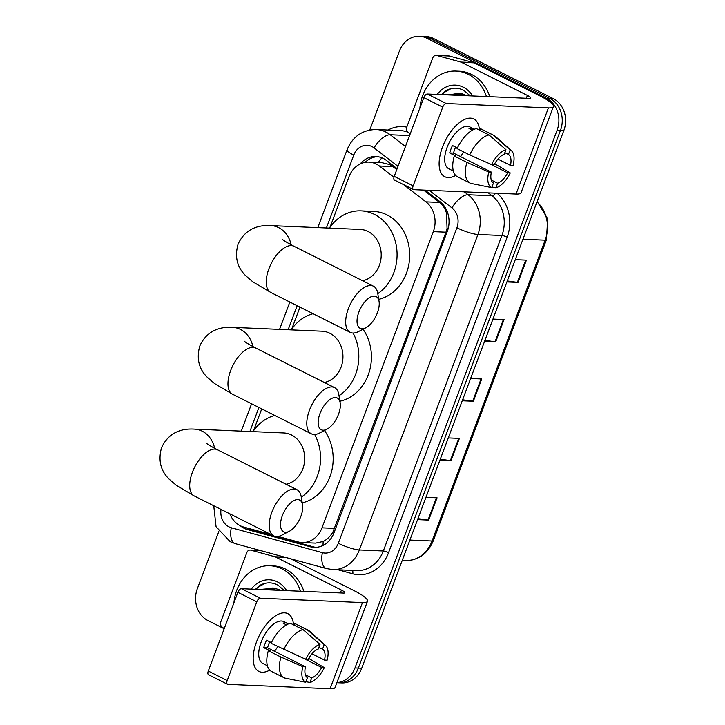<?xml version="1.0" encoding="UTF-8"?>
<svg xmlns="http://www.w3.org/2000/svg" width="725" height="725" viewBox="0 0 725 725"><rect width="100%" height="100%" fill="white"/><g stroke="black" fill="none" stroke-linecap="round" stroke-linejoin="round"><path stroke-width="1.09" d="M396.811 169.487L389.842 164.62L381.957 162.672L368.916 162.11A24.233 20.681 -87.5 0 0 348.961 176.818L329.975 227.333M393.956 177.226L379.411 166.025A24.233 20.681 -87.5 0 0 376.257 164.04A24.233 20.681 -87.5 0 0 368.916 162.11M278.083 536.455L298.102 541.928A24.233 20.681 -87.5 0 0 302.026 542.545L315.593 543.125L323.196 541.484C327.111 539.545 330.373 536.364 332.974 531.923L445.957 232.19L447.062 228.384L446.528 213.358C445.368 208.845 443.048 205.202 439.595 202.438L423.554 190.086M302.026 542.545A24.233 20.681 -87.5 0 0 321.982 527.836L433.314 231.647A24.233 20.681 -87.5 0 0 425.928 201.849L403.49 184.567M229.861 513.853A24.233 20.681 -87.5 0 0 243.709 527.057L270.996 534.515M299.978 307.128L291.722 329.096M261.734 408.891L253.478 430.858M397.119 168.671L386.416 160.433A24.233 20.681 -87.5 0 0 383.262 158.44A24.233 20.681 -87.5 0 0 375.922 156.518A24.233 20.681 -87.5 0 0 360.117 163.995M365.119 162.364A24.233 20.681 92.5 0 1 377.607 156.663M369.759 129.993L399.466 50.958A24.233 20.681 92.5 0 1 419.431 36.25A24.233 20.681 92.5 0 1 426.762 38.18L546.587 98.373A24.233 20.681 92.5 0 1 557.126 130.156L354.987 667.933A24.233 20.681 92.5 0 1 336.907 682.615M224.197 628.72L207.876 620.518A24.233 20.681 92.5 0 1 197.336 588.727L218.805 531.606M419.431 36.25L426.155 36.54A24.233 20.681 92.5 0 1 433.487 38.461L553.311 98.654L549.949 98.518A24.233 20.681 92.5 0 1 560.488 130.301L358.349 668.078A24.233 20.681 92.5 0 1 338.394 682.778A24.233 20.681 92.5 0 0 358.349 668.078L560.488 130.301A24.233 20.681 92.5 0 0 549.949 98.518L430.124 38.316L549.949 98.518L546.587 98.373M422.793 36.395A24.233 20.681 92.5 0 1 430.124 38.316A24.233 20.681 92.5 0 0 422.793 36.395M240.356 525.779A24.233 20.681 -87.5 0 0 247.642 529.649L310.182 546.75A24.233 20.681 -87.5 0 0 314.106 547.366A24.233 20.681 -87.5 0 0 334.071 532.658L447.289 231.42A24.233 20.681 -87.5 0 0 439.912 201.623L425.004 190.149M274.585 536.246L251.004 529.794A24.233 20.681 92.5 0 1 246.292 527.764M315.792 547.357A24.233 20.681 92.5 0 1 313.544 546.895L275.156 536.4M553.311 98.654A24.233 20.681 92.5 0 1 563.851 130.446L361.721 668.223A24.233 20.681 92.5 0 1 341.756 682.923L336.871 682.714M417.944 518.638L428.022 520.043A6.462 1.205 20.6 0 0 428.683 520.106L417.573 519.626M425.947 497.341L437.057 497.821L428.683 520.106M484.943 340.369L495.03 341.774A6.462 1.205 20.6 0 0 495.692 341.837L484.572 341.357M492.955 319.072L504.065 319.553L495.692 341.837M507.282 280.947L517.369 282.351A6.462 1.205 20.6 0 0 518.022 282.415L506.911 281.934M515.285 259.65L526.404 260.13L518.022 282.415M440.274 459.215L450.361 460.62A6.462 1.205 20.6 0 0 451.022 460.683L439.903 460.203M448.277 437.918L459.396 438.398L451.022 460.683M462.613 399.792L472.691 401.197A6.462 1.205 20.6 0 0 473.353 401.26L462.242 400.78M470.616 378.495L481.735 378.976L473.353 401.26M419.902 108.052A40.383 34.474 92.5 0 1 455.952 71.059A40.383 34.474 92.5 0 1 468.187 74.276A40.383 34.474 92.5 0 1 486.457 96.543M455.952 71.059L459.324 71.204A40.383 34.474 92.5 0 1 471.549 74.412A40.383 34.474 92.5 0 1 489.819 96.688M437.238 94.431A26.336 22.475 92.5 0 1 463.32 87.199A26.336 22.475 92.5 0 1 472.6 95.945M470.172 95.845L463.928 90.453C458.082 87.417 452.201 87.417 446.265 90.435L441.389 94.603M466.537 95.691L460.91 93.534A18.252 15.578 92.5 0 0 459.215 93.353A18.252 15.578 92.5 0 0 452.01 95.066M462.432 93.869L458.173 95.328M461.771 93.706L456.841 95.274M465.06 94.866L463.511 95.555M464.408 94.567L462.178 95.501M459.813 93.389L452.835 95.102M445.485 94.785L460.91 93.534M450.968 88.649L444.099 92.456L441.815 94.622M442.486 147.121A32.308 15.714 -63.3 0 1 449.609 133.391A32.308 15.714 -63.3 0 1 479.433 130.119A32.308 15.714 -63.3 0 0 473.806 118.972A32.308 15.714 -63.3 0 0 442.486 147.121A32.308 15.714 -63.3 0 0 441.924 148.698A32.308 15.714 -63.3 0 0 455.672 175.432A32.308 15.714 -63.3 0 1 444.806 176.719A32.308 15.714 -63.3 0 1 442.486 147.121M410.16 133.962L407.93 132.24A4.042 3.444 -87.5 0 1 406.698 127.274L432.798 57.819A4.042 3.444 -87.5 0 1 436.124 55.372L448.739 55.916A4.042 3.444 92.5 0 1 449.391 56.015L473.488 62.604A4.042 3.444 92.5 0 1 474.059 62.821L539.998 95.945A32.308 6.036 -159.4 0 1 553.42 106.593A32.308 6.036 -159.4 0 1 548.408 107.898L446.237 103.512A4.042 1.967 116.7 0 0 442.739 107.128L423.817 97.63A4.042 1.967 -63.3 0 1 427.315 94.005L529.486 98.392A8.075 1.504 20.6 0 0 530.736 98.065A8.075 1.504 20.6 0 0 527.383 95.401L461.444 62.277A4.042 3.444 -87.5 0 0 460.873 62.06L436.785 55.472A4.042 3.444 -87.5 0 0 436.124 55.372M553.42 106.593L521.039 192.75A32.308 6.036 -159.4 0 1 516.019 194.055L413.848 189.669A4.042 1.967 116.7 0 1 413.431 189.569A4.042 1.967 116.7 0 1 413.141 185.863L442.739 107.128M413.431 189.569L394.518 180.063A4.042 1.967 -63.3 0 1 394.228 176.365L423.817 97.63M491.595 164.584L494.178 164.693A16.158 7.857 -63.3 0 1 504.228 154.28L505.95 149.712A20.998 10.213 -63.3 0 0 491.595 164.584L469.691 154.951L457.076 148.607A26.653 12.968 -63.3 0 1 476.397 128.597L489.013 134.932L505.95 149.712M504.845 152.658L508.433 154.461A16.158 7.857 -63.3 0 1 510.463 165.391L497.93 159.092M455.635 147.102A16.158 7.857 116.7 0 0 454.684 149.386A16.158 7.857 116.7 0 0 453.551 153.111L491.387 172.115A16.158 7.857 -63.3 0 0 493.417 183.044L491.704 187.612L470.797 183.389A26.653 12.968 -63.3 0 1 470.045 183.072A26.653 12.968 -63.3 0 1 466.9 162.373L488.804 172.006L491.387 172.115M470.045 183.072L457.43 176.737A26.653 12.968 -63.3 0 1 454.285 156.038L455.989 156.111L449.681 152.948A23.427 11.392 -63.3 0 1 450.896 149.223A23.427 11.392 -63.3 0 1 452.472 145.517L457.375 147.982M453.352 171.064L448.793 168.78A23.427 11.392 -63.3 0 1 447.117 147.32A23.427 11.392 -63.3 0 1 469.818 126.911L474.386 129.204M508.433 154.461L510.155 149.894L493.218 135.113L480.603 128.778L479.995 130.4M480.603 128.778A26.653 12.968 -63.3 0 1 481.364 129.095L493.979 135.43A26.653 12.968 -63.3 0 1 495.374 136.391L511.46 150.746A20.998 10.213 -63.3 0 1 513.055 165.499L510.463 165.391M493.218 135.113A26.653 12.968 -63.3 0 1 493.979 135.43M454.285 156.038L466.9 162.373M510.155 149.894A20.998 10.213 -63.3 0 1 511.46 150.746M489.031 163.451L507.672 172.822L510.255 172.931L494.323 163.551M510.255 172.931A20.998 10.213 -63.3 0 1 495.909 187.793L497.622 183.226L491.287 180.045M491.931 186.996L495.909 187.793M491.704 187.612A20.998 10.213 -63.3 0 1 488.804 172.006M507.672 172.822A16.158 7.857 -63.3 0 1 497.622 183.226M474.358 129.213L473.171 128.615A23.427 11.392 -63.3 0 0 468.966 128.434L472.383 130.156M469.691 154.951A26.653 12.968 -63.3 0 1 489.013 134.932M463.638 151.906A16.158 7.857 -63.3 0 1 460.411 156.555M449.681 152.948L453.551 153.111M472.646 130.02L473.171 128.615M319.997 413.486A17.772 8.646 116.7 0 0 326.921 429.227A17.772 8.646 116.7 0 0 338.502 414.274A17.772 8.646 116.7 0 0 340.179 402.846A17.772 8.646 116.7 0 0 331.497 398.569A17.772 8.646 116.7 0 0 319.997 413.486M326.921 429.227L319.562 433.042A25.846 12.57 -63.3 0 1 311.342 433.813A25.846 12.57 -63.3 0 1 309.484 410.132A25.846 12.57 -63.3 0 1 334.542 387.612A25.846 12.57 -63.3 0 1 338.838 394.672L340.179 402.846M324.338 382.492A25.846 22.058 -87.5 0 0 342.771 360.017A25.846 22.058 -87.5 0 0 329.821 333.255A25.846 22.058 -87.5 0 0 322 331.198L232.607 327.365C225.475 326.939 208.283 327.165 199.783 346.052C196.33 358.522 198.849 368.962 207.359 377.372L214.528 383.534L232.507 394.21L311.342 433.813M291.187 329.875A44.424 37.918 92.5 0 1 313.055 313.698M353.093 333.047A44.424 37.918 92.5 0 1 339.01 395.75M363.035 329.222A44.424 37.918 92.5 0 1 339.907 401.233M358.875 312.04A17.772 8.646 116.7 0 0 365.799 327.791A17.772 8.646 116.7 0 0 377.381 312.837A17.772 8.646 116.7 0 0 379.057 301.401A17.772 8.646 116.7 0 0 370.375 297.123A17.772 8.646 116.7 0 0 358.875 312.04M365.799 327.791L358.44 331.597A25.846 12.57 -63.3 0 1 350.22 332.367A25.846 12.57 -63.3 0 1 348.372 308.687A25.846 12.57 -63.3 0 1 373.429 286.176A25.846 12.57 -63.3 0 1 377.716 293.226L379.057 301.401M362.591 280.729A25.846 22.058 -87.5 0 0 381.024 258.263A25.846 22.058 -87.5 0 0 368.073 231.493A25.846 22.058 -87.5 0 0 360.243 229.435L270.86 225.602C263.719 225.176 246.536 225.403 238.027 244.289C234.583 256.759 237.102 267.199 245.603 275.609L252.78 281.78L270.76 292.447L350.22 332.367M329.44 228.112A44.424 37.918 92.5 0 1 361.041 210.875A44.424 37.918 92.5 0 1 374.49 214.41A44.424 37.918 92.5 0 1 397.028 252.499A44.424 37.918 92.5 0 1 377.779 293.643M361.041 210.875L373.656 211.419A44.424 37.918 92.5 0 1 387.105 214.953A44.424 37.918 92.5 0 1 409.426 260.347A44.424 37.918 92.5 0 1 378.722 299.343M282.378 515.557A17.772 8.646 116.7 0 0 289.302 531.307A17.772 8.646 116.7 0 0 300.884 516.354A17.772 8.646 116.7 0 0 302.561 504.926A17.772 8.646 116.7 0 0 293.879 500.649A17.772 8.646 116.7 0 0 282.378 515.557M289.302 531.307L281.943 535.123A25.846 12.57 -63.3 0 1 273.724 535.884A25.846 12.57 -63.3 0 1 271.866 512.213A25.846 12.57 -63.3 0 1 296.924 489.692A25.846 12.57 -63.3 0 1 301.219 496.743L302.561 504.926M286.094 484.255A25.846 22.058 -87.5 0 0 304.527 461.78A25.846 22.058 -87.5 0 0 291.577 435.018A25.846 22.058 -87.5 0 0 283.747 432.961L194.363 429.127C187.222 428.702 170.031 428.928 161.53 447.814C158.077 460.284 160.606 470.724 169.106 479.134L176.284 485.297L194.264 495.972L273.724 535.884M252.934 431.638A44.424 37.918 92.5 0 1 274.811 415.461M314.668 434.483A44.424 37.918 92.5 0 1 301.283 497.16M324.447 430.514A44.424 37.918 92.5 0 1 302.216 502.869M256.541 641.815A32.308 15.714 -63.3 0 1 263.664 628.086A32.308 15.714 -63.3 0 1 293.489 624.814A32.308 15.714 -63.3 0 0 287.87 613.667A32.308 15.714 -63.3 0 0 256.541 641.815A32.308 15.714 -63.3 0 0 255.979 643.392A32.308 15.714 -63.3 0 0 269.727 670.127A32.308 15.714 -63.3 0 1 258.861 671.404A32.308 15.714 -63.3 0 1 256.541 641.815M224.215 628.657L221.986 626.935A4.042 3.444 -87.5 0 1 220.753 621.968L246.862 552.513A4.042 3.444 -87.5 0 1 250.188 550.067L260.284 550.493M290.698 558.812L354.054 590.639A32.308 6.036 -159.4 0 1 367.475 601.279A32.308 6.036 -159.4 0 1 362.464 602.584L260.293 598.197A4.042 1.967 116.7 0 0 256.795 601.822L237.873 592.316A4.042 1.967 -63.3 0 1 241.371 588.7L343.541 593.086A8.075 1.504 20.6 0 0 344.801 592.76A8.075 1.504 20.6 0 0 341.439 590.096L275.5 556.972A4.042 3.444 -87.5 0 0 274.929 556.755L250.841 550.166A4.042 3.444 -87.5 0 0 250.188 550.067M367.475 601.279L335.095 687.445A32.308 6.036 -159.4 0 1 330.074 688.75L227.904 684.364A4.042 1.967 116.7 0 1 227.487 684.255A4.042 1.967 116.7 0 1 227.197 680.558L256.795 601.822M227.487 684.255L208.573 674.757A4.042 1.967 -63.3 0 1 208.283 671.051L237.873 592.316M305.651 659.27L308.243 659.388A16.158 7.857 -63.3 0 1 318.293 648.975L320.006 644.407A20.998 10.213 -63.3 0 0 305.651 659.27L271.132 643.302A26.653 12.968 -63.3 0 1 290.462 623.292L303.068 629.626L320.006 644.407M318.9 647.353L322.498 649.156A16.158 7.857 -63.3 0 1 324.519 660.085L311.986 653.787M269.7 641.797A16.158 7.857 116.7 0 0 268.739 644.081A16.158 7.857 116.7 0 0 267.607 647.806L305.452 666.81A16.158 7.857 -63.3 0 0 307.472 677.739L305.76 682.307L284.853 678.083A26.653 12.968 -63.3 0 1 284.1 677.757A26.653 12.968 -63.3 0 1 280.956 657.067L302.86 666.701L305.452 666.81M284.1 677.757L271.485 671.423A26.653 12.968 -63.3 0 1 268.341 650.733L270.044 650.805L263.737 647.633A23.427 11.392 -63.3 0 1 264.951 643.918A23.427 11.392 -63.3 0 1 266.537 640.211L271.431 642.667M267.407 665.758L262.849 663.466A23.427 11.392 -63.3 0 1 261.172 642.015A23.427 11.392 -63.3 0 1 283.883 621.606L288.441 623.899M322.498 649.156L324.211 644.588L307.273 629.808L294.658 623.473L294.051 625.095M294.658 623.473A26.653 12.968 -63.3 0 1 295.419 623.79L308.034 630.125A26.653 12.968 -63.3 0 1 309.439 631.085L325.516 645.44A20.998 10.213 -63.3 0 1 327.111 660.194L324.519 660.085M307.273 629.808A26.653 12.968 -63.3 0 1 308.034 630.125M268.341 650.733L280.956 657.067M324.211 644.588A20.998 10.213 -63.3 0 1 325.516 645.44M303.086 658.146L321.728 667.507L324.32 667.625L308.388 658.246M324.32 667.625A20.998 10.213 -63.3 0 1 309.965 682.488L311.678 677.92L305.343 674.739M305.995 681.69L309.965 682.488M305.76 682.307A20.998 10.213 -63.3 0 1 302.86 666.701M321.728 667.507A16.158 7.857 -63.3 0 1 311.678 677.92M288.414 623.908L287.227 623.31A23.427 11.392 -63.3 0 0 283.022 623.128L286.438 624.85M283.747 649.636A26.653 12.968 -63.3 0 1 303.068 629.626M277.702 646.6A16.158 7.857 -63.3 0 1 274.467 651.249M263.737 647.633L267.607 647.806M286.701 624.714L287.227 623.31M233.958 602.738A40.383 34.474 92.5 0 1 270.017 565.754A40.383 34.474 92.5 0 1 282.243 568.962A40.383 34.474 92.5 0 1 300.513 591.237M270.017 565.754L273.379 565.899A40.383 34.474 92.5 0 1 285.605 569.107A40.383 34.474 92.5 0 1 303.875 591.382M251.303 589.126A26.336 22.475 92.5 0 1 277.385 581.885A26.336 22.475 92.5 0 1 286.656 590.639M284.236 590.54L277.983 585.147C272.147 582.112 266.256 582.112 260.32 585.129L255.445 589.298M280.593 590.377L274.974 588.229A18.252 15.578 92.5 0 0 273.271 588.048A18.252 15.578 92.5 0 0 266.066 589.76M276.488 588.564L272.228 590.023M275.826 588.401L270.896 589.96M279.116 589.561L277.566 590.25M278.463 589.262L276.234 590.195M273.869 588.084L266.891 589.787M259.541 589.479L274.974 588.229M265.024 583.344L258.154 587.15L255.871 589.316M393.077 166.614L379.411 166.025M448.104 228.882A24.233 4.522 -159.4 0 1 447.062 228.384M446.528 213.358A24.233 10.821 -52.4 0 1 447.416 212.153M334.134 532.476A24.233 4.522 -159.4 0 1 332.974 531.923M378.314 162.518A24.233 10.821 -52.4 0 1 381.903 157.823M323.051 545.408A24.233 12.397 -74.7 0 1 323.196 541.484M439.595 202.438L425.928 201.849M445.957 232.19L433.314 231.647M334.624 528.38L321.982 527.836M397.998 166.333L374.082 147.909A16.158 13.793 -87.5 0 0 371.97 146.586A16.158 13.793 -87.5 0 0 353.773 155.105L326.386 227.985M353.773 155.105A16.158 3.018 20.6 0 1 347.067 149.785C352.649 136.563 362.355 129.802 376.184 129.521A32.308 27.577 92.5 0 1 385.963 132.086A32.308 27.577 92.5 0 1 390.177 134.741L409.553 135.575M221.034 509.421A16.158 13.793 -87.5 0 0 229.028 526.885A16.158 13.793 -87.5 0 0 231.302 527.764L322.398 552.668A16.158 13.793 -87.5 0 0 338.321 543.27L456.913 227.777A16.158 13.793 -87.5 0 0 451.983 207.912L429.155 190.331M213.748 505.76L216.068 526.713L230.188 541.684L235.453 543.705A16.158 8.265 -74.7 0 1 231.302 527.764M388.056 130.029A36.35 31.021 92.5 0 1 406.743 127.147M407.876 132.204A32.308 27.577 -87.5 0 0 400.146 130.554L376.184 129.521M497.024 193.24A36.35 31.021 92.5 0 1 507.156 237.184L388.564 552.677A36.35 31.021 92.5 0 1 352.74 573.81L338.104 569.805M557.126 130.156L563.851 130.446M426.762 38.18L433.487 38.461M354.987 667.933L361.721 668.223M464.308 191.835L468.087 194.744L492.048 195.777L488.278 192.868M451.983 207.912A16.158 7.214 -52.4 0 1 468.087 194.744A32.308 27.577 92.5 0 1 477.929 234.474L501.899 235.507A32.308 27.577 -87.5 0 0 492.048 195.777A4.042 1.803 127.6 0 0 495.628 193.185M374.082 147.909A16.158 7.214 -52.4 0 1 390.177 134.741L405.447 146.504M456.913 227.777A16.158 3.018 20.6 0 0 477.929 234.474L359.346 549.967L383.308 551L501.899 235.507A4.042 0.752 -159.4 0 1 507.156 237.184M338.321 543.27A16.158 3.018 20.6 0 0 359.346 549.967A32.308 27.577 92.5 0 1 332.739 569.578L356.7 570.602A32.308 27.577 -87.5 0 0 383.308 551A4.042 0.752 -159.4 0 1 388.564 552.677M297.168 305.714L288.133 329.748M258.916 407.477L249.88 431.511M352.74 573.81A4.042 2.066 105.3 0 0 352.45 570.421M235.453 543.705L326.549 568.608A16.158 8.265 -74.7 0 1 322.398 552.668M313.544 546.895L310.182 546.75M251.004 529.794L247.642 529.649M522.97 239.214L545.146 240.165A8.075 1.504 20.6 0 0 546.396 239.839L433.314 540.687A8.075 1.504 -159.4 0 1 432.064 541.013L545.146 240.165A32.308 27.577 -87.5 0 0 537.007 201.867M433.314 540.687C427.741 553.782 418.452 560.425 405.447 560.624A32.308 27.577 -87.5 0 0 432.064 541.013L409.888 540.062M472.691 401.197L481.056 378.948M495.03 341.774L503.395 319.526M517.369 282.351L525.725 260.103M450.361 460.62L458.726 438.371M428.022 520.043L436.387 497.794M516.019 194.055L548.408 107.898M394.228 176.365L413.141 185.863M526.314 98.256L527.383 95.401M474.059 62.821L461.444 62.277M427.315 94.005L446.237 103.512M460.873 62.06L473.488 62.604M449.391 56.015L436.785 55.472M252.907 346.568A25.846 22.058 -87.5 0 0 240.437 329.413A25.846 22.058 -87.5 0 0 232.607 327.365M244.316 341.239C243.908 340.804 244.733 342.318 255.717 348.018A25.846 12.57 116.7 0 0 230.659 370.529A25.846 12.57 116.7 0 0 232.507 394.21M291.16 244.805A25.846 22.058 -87.5 0 0 278.69 227.659A25.846 22.058 -87.5 0 0 270.86 225.602M282.56 239.477C282.152 239.042 282.986 240.555 293.969 246.255A25.846 12.57 116.7 0 0 268.912 268.776A25.846 12.57 116.7 0 0 270.76 292.447M214.663 448.322A25.846 22.058 -87.5 0 0 202.184 431.176A25.846 22.058 -87.5 0 0 194.363 429.127M206.063 442.993C205.655 442.558 206.489 444.081 217.464 449.772A25.846 12.57 116.7 0 0 192.406 472.292A25.846 12.57 116.7 0 0 194.264 495.972M330.074 688.75L362.464 602.584M208.283 671.051L227.197 680.558M340.369 592.95L341.439 590.096M285.541 557.398L275.5 556.972M241.371 588.7L260.293 598.197M274.929 556.755L284.698 557.172M260.61 550.583L250.841 550.166M326.549 568.608L332.739 569.578M347.067 149.785L317.804 227.614M289.837 302.026L279.56 329.377M251.584 403.789L241.307 431.139M537.171 201.432L547.701 218.796L546.396 239.839M405.447 560.624L402.212 560.479M255.717 348.018L334.542 387.612M293.969 246.255L373.429 286.176M217.464 449.772L296.924 489.692"/></g></svg>
